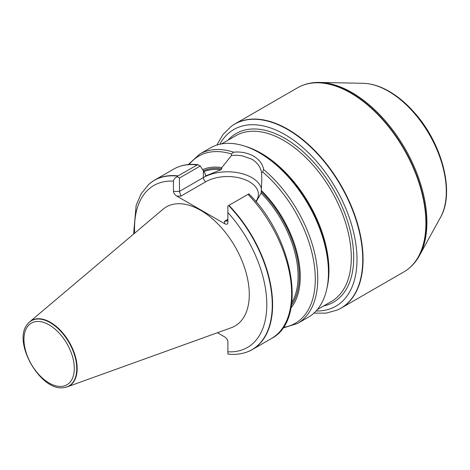 <?xml version="1.0" encoding="UTF-8"?>
<svg xmlns="http://www.w3.org/2000/svg" width="470" height="470" viewBox="0 0 470 470"><rect width="100%" height="100%" fill="white"/><g stroke="black" fill="none" stroke-linecap="round" stroke-linejoin="round"><path stroke-width="0.7" d="M64.231 387.556A37.765 21.802 -120 0 0 64.408 387.533A37.765 21.802 -120 0 0 67.298 386.839L231.311 327.725A68.743 39.692 -120 0 0 246.48 274.139A68.743 39.692 -120 0 0 200.667 210.337A68.743 39.692 -120 0 0 162.937 209.297L29.733 321.78A37.765 21.802 -120 0 0 27.689 323.936A37.765 21.802 -120 0 0 27.583 324.077M227.88 354.022L227.88 341.543C227.674 339.74 226.54 338.159 224.478 336.802L217.428 332.731M245.71 352.465A97.801 56.465 -120 0 0 245.875 352.412A97.801 56.465 -120 0 0 252.355 349.551A97.801 56.465 -120 0 0 228.949 205.349L227.88 205.966L227.88 222.804C227.674 224.372 226.54 224.642 224.478 223.62L176.861 196.125C174.799 194.768 173.665 193.188 173.459 191.384L173.459 181.144C173.8 179.176 175.057 177.701 177.231 176.726L177.96 175.909A97.801 56.465 -120 0 0 154.554 180.157A97.801 56.465 -120 0 0 148.837 184.34A97.801 56.465 -120 0 0 148.708 184.457M177.96 175.909L197.617 164.717L200.285 166.004L205.408 174.076L205.408 175.31L206.066 175.733L220.788 169.84L221.805 168.812L221.805 167.62A83.014 47.928 -120 0 0 202.594 169.664M248.847 193.863L228.949 205.349M205.778 175.804L206.066 175.733A80.793 46.648 -120 0 0 205.555 175.715M290.989 307.956A83.014 47.928 -120 0 0 261.32 190.438L261.126 193.129L256.091 201.859M221.805 167.62L231.51 155.458L231.405 153.949L233.625 152.18C248.483 150.706 261.855 158.431 263.594 169.482L262.689 172.008L261.584 172.819L261.813 179.522L261.32 190.438M282.758 328.095L297.51 323.483L308.197 317.309A97.801 56.465 -120 0 0 328.454 272.541A97.801 56.465 -120 0 0 259.299 152.762A97.801 56.465 -120 0 0 244.318 146.006A97.801 56.465 -120 0 0 210.401 147.915L199.709 154.089L188.335 164.559M337.501 309.953A106.302 61.376 -120 0 0 337.666 309.883A106.302 61.376 -120 0 0 341.055 308.161A106.302 61.376 -120 0 0 357.347 222.98A106.302 61.376 -120 0 0 287.904 129.303A106.302 61.376 -120 0 0 234.753 124.039A106.302 61.376 -120 0 0 231.563 126.113A106.302 61.376 -120 0 0 231.422 126.219M341.055 308.161L403.883 271.889A106.302 61.376 -120 0 0 407.067 269.815A106.302 61.376 -120 0 0 419.252 183.705A106.302 61.376 -120 0 0 350.732 93.031A106.302 61.376 -120 0 0 300.97 86.045A106.302 61.376 -120 0 0 297.58 87.767L234.753 124.039M200.285 166.004L179.47 178.018L179.47 191.384L203.375 177.584L203.375 170.916M261.584 172.819C260.562 166.968 257.296 162.42 251.785 159.183L242.473 155.899C238.237 155.306 236.956 155.141 231.504 155.458M177.231 176.726L179.47 178.018M224.478 221.3L226.881 221.059L227.88 219.331L224.478 221.3L224.478 223.62M255.797 201.507A30.826 17.801 0 0 0 244.988 179.646A30.826 17.801 0 0 0 205.778 181.749L180.88 196.125L179.47 191.384L173.459 191.384M67.298 386.839A37.765 21.802 -120 0 0 75.629 357.4A37.765 21.802 -120 0 0 50.46 322.349A37.765 21.802 -120 0 0 29.733 321.78M173.459 181.144A93.536 54.003 -120 0 0 134.661 233.173M227.88 351.783A93.536 54.003 -120 0 0 266.807 304.648A93.536 54.003 -120 0 0 227.88 212.563M177.701 176.15A97.725 56.424 -120 0 0 148.579 184.575L148.837 184.34M196.989 164.923A97.801 56.465 -120 0 0 173.583 169.171C180.756 165.093 188.946 163.613 198.14 164.729M252.355 349.551L271.384 338.565A97.801 56.465 -120 0 0 247.978 194.363M220.788 169.84A80.793 46.648 -120 0 0 203.827 171.632M291.823 302.598A80.793 46.648 -120 0 0 261.126 193.129M291.476 305.159A81.639 47.135 -120 0 0 261.32 191.631M221.805 168.812A81.639 47.135 -120 0 0 203.328 170.839M231.405 153.949A96.52 55.724 -120 0 0 189.187 164.488M233.625 152.18A97.801 56.465 -120 0 0 199.709 154.089M297.51 323.483A97.801 56.465 -120 0 0 315.006 254.781A97.801 56.465 -120 0 0 263.594 169.482M227.88 354.057C234.148 354.774 240.041 354.257 245.54 352.518A97.725 56.424 -120 0 0 271.566 293.268A97.725 56.424 -120 0 0 228.608 205.543M283.245 327.396A96.52 55.724 -120 0 0 314.377 265.703A96.52 55.724 -120 0 0 262.689 172.008M313.907 313.137L326.156 313.126L337.343 310.024A106.267 61.353 -120 0 0 357.882 226.141A106.267 61.353 -120 0 0 287.599 129.508A106.267 61.353 -120 0 0 231.281 126.318L223.003 134.455L216.87 145.06M316.075 310.987A102.031 58.909 -120 0 0 355.203 239.994A102.031 58.909 -120 0 0 284.855 134.549A102.031 58.909 -120 0 0 219.813 144.261M323.63 305.947A97.372 56.218 -120 0 0 350.655 232.421A97.372 56.218 -120 0 0 284.855 138.35A97.372 56.218 -120 0 0 227.962 140.236M317.279 309.613L331.491 301.411A95.674 55.237 -120 0 0 346.155 224.742A95.674 55.237 -120 0 0 283.657 140.436A95.674 55.237 -120 0 0 235.817 135.695L221.605 143.902M326.961 288.175A95.674 55.237 -120 0 0 261.302 153.343A95.674 55.237 -120 0 0 245.017 146.235M328.454 272.541L328.454 271.214A96.174 55.525 -120 0 0 260.451 153.426L259.299 152.762M407.208 269.709A106.267 61.353 -120 0 0 407.349 269.61A106.267 61.353 -120 0 0 419.528 183.529A106.267 61.353 -120 0 0 351.031 92.89A106.267 61.353 -120 0 0 301.288 85.904A106.267 61.353 -120 0 0 301.129 85.975M440.543 217.293A81.933 47.306 -120 0 0 388.355 91.204A81.933 47.306 -120 0 0 363.187 83.313C371.611 83.554 380.289 86.245 389.213 91.403C398.296 96.691 406.856 103.941 414.881 113.164C442.311 144.002 454.995 192.6 440.543 217.293L419.475 255.562A105.885 61.135 -120 0 0 352.042 92.619A105.885 61.135 -120 0 0 319.518 82.42C312.955 82.285 306.881 83.448 301.288 85.904L300.97 86.045M205.778 181.749A3.402 1.962 -120 0 1 203.375 177.584A34.228 19.764 180 0 1 238.372 172.807A34.228 19.764 180 0 1 261.455 188.723M180.88 196.125L176.861 196.125M49.133 324.882A35.602 20.557 60 0 1 70.935 381.076A35.602 20.557 60 0 1 27.325 355.902A35.602 20.557 60 0 1 49.133 324.882M50.161 322.637A37.624 21.72 -120 0 0 27.471 324.218C11.873 341.866 40.972 392.262 64.055 387.58A37.624 21.72 -120 0 0 75.77 359.809A37.624 21.72 -120 0 0 50.161 322.637M133.58 234.089L136.141 205.355L141.159 193.74L148.579 184.575M154.554 180.157L173.583 169.171M245.54 352.518L245.875 352.412M271.384 338.565C307.903 320.158 293.744 237.785 248.83 193.81M337.343 310.024L337.666 309.883M419.475 255.562C416.314 261.308 412.272 265.991 407.349 269.61L407.067 269.815M363.187 83.313L319.518 82.42M261.808 179.522L261.808 180.621M64.055 387.58L64.408 387.533"/></g></svg>
